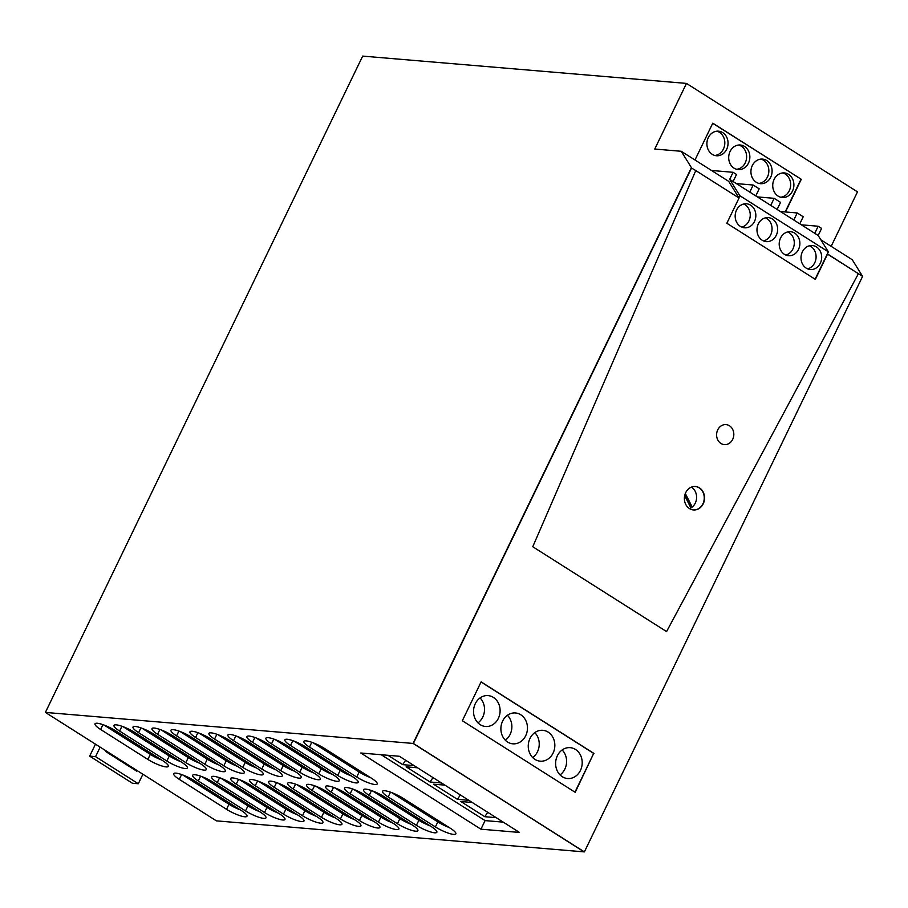 <?xml version="1.0" encoding="UTF-8"?>
<svg xmlns="http://www.w3.org/2000/svg" width="908" height="908" viewBox="0 0 908 908"><rect width="100%" height="100%" fill="white"/><g stroke="black" fill="none" stroke-linecap="round" stroke-linejoin="round"><path stroke-width="1.36" d="M785.488 211.961L801.287 179.296L712.723 123.306M831.16 246.34L857.492 191.86L686.482 83.411L362.678 56.103L45.4 712.417L413.072 743.436L584.377 851.897L413.367 743.459L691.59 167.923L681.25 151.284L654.759 149.048L686.482 83.411M801.287 179.296L712.78 123.182L694.983 159.99M820.889 239.826L852.26 259.722L862.6 276.361L827.54 254.127L815.339 279.369L726.843 223.254L739.044 198.012L695.789 170.579L739.044 198.012L728.704 181.373L681.25 151.284M584.377 851.897L862.6 276.361L858.4 273.705L666.574 631.593L532.758 546.741L695.789 170.579L691.294 167.889L413.072 743.436L691.294 167.889L695.789 170.579L532.758 546.741L666.574 631.593L858.4 273.705L827.37 253.854M45.4 712.417L216.41 820.855L584.082 851.874L413.367 743.459M95.465 744.163L89.665 756.137L132.42 783.252L138.311 783.74L142.897 774.24M435.386 826.927A14.483 3.042 -154.2 0 0 455.861 833.862A14.483 3.042 -154.2 0 0 450.255 828.187L403.016 798.234A14.483 3.042 -154.2 0 0 382.54 791.299A14.483 3.042 -154.2 0 0 388.147 796.974L435.386 826.927L437.826 821.888L391.632 792.582M437.826 821.888A14.483 3.042 -154.2 0 0 449.222 827.529M416.397 825.327A14.483 3.042 -154.2 0 0 436.873 832.261A14.483 3.042 -154.2 0 0 431.266 826.586L384.027 796.622A14.483 3.042 -154.2 0 0 363.552 789.699A14.483 3.042 -154.2 0 0 369.159 795.374L416.397 825.327L418.849 820.287L372.643 790.981M418.849 820.287A14.483 3.042 -154.2 0 0 430.233 825.928M397.42 823.726A14.483 3.042 -154.2 0 0 417.884 830.661A14.483 3.042 -154.2 0 0 412.277 824.986L365.039 795.022A14.483 3.042 -154.2 0 0 344.563 788.099A14.483 3.042 -154.2 0 0 350.17 793.774L397.42 823.726L399.861 818.675L353.655 789.381M399.861 818.675A14.483 3.042 -154.2 0 0 411.245 824.328M378.432 822.126A14.483 3.042 -154.2 0 0 398.896 829.061A14.483 3.042 -154.2 0 0 393.3 823.386L346.05 793.422A14.483 3.042 -154.2 0 0 325.586 786.498A14.483 3.042 -154.2 0 0 331.193 792.173L378.432 822.126L380.872 817.075L334.666 787.781M380.872 817.075A14.483 3.042 -154.2 0 0 392.256 822.727M359.443 820.526A14.483 3.042 -154.2 0 0 379.919 827.46A14.483 3.042 -154.2 0 0 374.312 821.785L327.062 791.821A14.483 3.042 -154.2 0 0 306.598 784.898A14.483 3.042 -154.2 0 0 312.204 790.573L359.443 820.526L361.883 815.475L315.678 786.18M361.883 815.475A14.483 3.042 -154.2 0 0 373.267 821.127M340.455 818.925A14.483 3.042 -154.2 0 0 360.93 825.86A14.483 3.042 -154.2 0 0 355.323 820.174L308.084 790.221A14.483 3.042 -154.2 0 0 287.609 783.286A14.483 3.042 -154.2 0 0 293.216 788.973L340.455 818.925L342.895 813.874L296.689 784.58M342.895 813.874A14.483 3.042 -154.2 0 0 354.279 819.515M321.466 817.325A14.483 3.042 -154.2 0 0 341.941 824.248A14.483 3.042 -154.2 0 0 336.335 818.573L289.096 788.621A14.483 3.042 -154.2 0 0 268.62 781.686A14.483 3.042 -154.2 0 0 274.227 787.361L321.466 817.325L323.906 812.274L277.7 782.98M323.906 812.274A14.483 3.042 -154.2 0 0 335.29 817.915M302.478 815.725A14.483 3.042 -154.2 0 0 322.953 822.648A14.483 3.042 -154.2 0 0 317.346 816.973L270.107 787.02A14.483 3.042 -154.2 0 0 249.632 780.085A14.483 3.042 -154.2 0 0 255.239 785.76L302.478 815.725L304.918 810.674L258.723 781.379M304.918 810.674A14.483 3.042 -154.2 0 0 316.313 816.315M283.489 814.124A14.483 3.042 -154.2 0 0 303.964 821.048A14.483 3.042 -154.2 0 0 298.357 815.373L251.119 785.42A14.483 3.042 -154.2 0 0 230.643 778.485A14.483 3.042 -154.2 0 0 236.25 784.16L283.489 814.124L285.929 809.073L239.735 779.768M285.929 809.073A14.483 3.042 -154.2 0 0 297.325 814.714M264.512 812.512A14.483 3.042 -154.2 0 0 284.976 819.447A14.483 3.042 -154.2 0 0 279.369 813.772L232.13 783.82A14.483 3.042 -154.2 0 0 211.655 776.885A14.483 3.042 -154.2 0 0 217.262 782.56L264.512 812.512L266.952 807.473L220.746 778.167M266.952 807.473A14.483 3.042 -154.2 0 0 278.336 813.114M245.523 810.912A14.483 3.042 -154.2 0 0 265.987 817.847A14.483 3.042 -154.2 0 0 260.392 812.172L213.142 782.208A14.483 3.042 -154.2 0 0 192.678 775.284A14.483 3.042 -154.2 0 0 198.273 780.959L245.523 810.912L247.963 805.873L201.758 776.567M247.963 805.873A14.483 3.042 -154.2 0 0 259.348 811.514M226.535 809.312A14.483 3.042 -154.2 0 0 247.01 816.247A14.483 3.042 -154.2 0 0 241.403 810.572L194.153 780.608A14.483 3.042 -154.2 0 0 173.689 773.684A14.483 3.042 -154.2 0 0 179.296 779.359L226.535 809.312L228.975 804.261L182.769 774.967M228.975 804.261A14.483 3.042 -154.2 0 0 240.359 809.913M356.731 777.044A14.483 3.042 -154.2 0 0 377.195 783.979A14.483 3.042 -154.2 0 0 371.588 778.304L324.349 748.351A14.483 3.042 -154.2 0 0 303.874 741.416A14.483 3.042 -154.2 0 0 309.48 747.091L356.731 777.044L359.171 772.004L312.965 742.699M359.171 772.004A14.483 3.042 -154.2 0 0 370.555 777.645M337.742 775.443A14.483 3.042 -154.2 0 0 358.206 782.378A14.483 3.042 -154.2 0 0 352.599 776.703L305.36 746.739A14.483 3.042 -154.2 0 0 284.885 739.816A14.483 3.042 -154.2 0 0 290.492 745.491L337.742 775.443L340.182 770.404L293.976 741.098M340.182 770.404A14.483 3.042 -154.2 0 0 351.566 776.045M318.753 773.843A14.483 3.042 -154.2 0 0 339.229 780.778A14.483 3.042 -154.2 0 0 333.622 775.103L286.372 745.139A14.483 3.042 -154.2 0 0 265.908 738.215A14.483 3.042 -154.2 0 0 271.515 743.89L318.753 773.843L321.194 768.792L274.988 739.498M321.194 768.792A14.483 3.042 -154.2 0 0 332.578 774.445M299.765 772.243A14.483 3.042 -154.2 0 0 320.24 779.178A14.483 3.042 -154.2 0 0 314.633 773.503L267.383 743.538A14.483 3.042 -154.2 0 0 246.919 736.615A14.483 3.042 -154.2 0 0 252.526 742.29L299.765 772.243L302.205 767.192L255.999 737.898M302.205 767.192A14.483 3.042 -154.2 0 0 313.589 772.844M280.776 770.642A14.483 3.042 -154.2 0 0 301.252 777.577A14.483 3.042 -154.2 0 0 295.645 771.891L248.406 741.938A14.483 3.042 -154.2 0 0 227.931 735.003A14.483 3.042 -154.2 0 0 233.538 740.69L280.776 770.642L283.217 765.592L237.011 736.297M283.217 765.592A14.483 3.042 -154.2 0 0 294.601 771.232M261.788 769.042A14.483 3.042 -154.2 0 0 282.263 775.977A14.483 3.042 -154.2 0 0 276.656 770.29L229.418 740.338A14.483 3.042 -154.2 0 0 208.942 733.403A14.483 3.042 -154.2 0 0 214.549 739.078L261.788 769.042L264.228 763.991L218.034 734.697M264.228 763.991A14.483 3.042 -154.2 0 0 275.612 769.632M242.799 767.442A14.483 3.042 -154.2 0 0 263.275 774.365A14.483 3.042 -154.2 0 0 257.668 768.69L210.429 738.737A14.483 3.042 -154.2 0 0 189.954 731.803A14.483 3.042 -154.2 0 0 195.561 737.478L242.799 767.442L245.239 762.391L199.045 733.096M245.239 762.391A14.483 3.042 -154.2 0 0 256.635 768.032M223.822 765.841A14.483 3.042 -154.2 0 0 244.286 772.765A14.483 3.042 -154.2 0 0 238.679 767.09L191.44 737.137A14.483 3.042 -154.2 0 0 170.965 730.202A14.483 3.042 -154.2 0 0 176.572 735.877L223.822 765.841L226.262 760.79L180.056 731.485M226.262 760.79A14.483 3.042 -154.2 0 0 237.646 766.431M204.833 764.241A14.483 3.042 -154.2 0 0 225.298 771.164A14.483 3.042 -154.2 0 0 219.691 765.489L172.452 735.537A14.483 3.042 -154.2 0 0 151.977 728.602A14.483 3.042 -154.2 0 0 157.583 734.277L204.833 764.241L207.274 759.19L161.068 729.884M207.274 759.19A14.483 3.042 -154.2 0 0 218.658 764.831M185.845 762.629A14.483 3.042 -154.2 0 0 206.32 769.564A14.483 3.042 -154.2 0 0 200.713 763.889L153.463 733.936A14.483 3.042 -154.2 0 0 132.999 727.002A14.483 3.042 -154.2 0 0 138.606 732.677L185.845 762.629L188.285 757.59L142.079 728.284M188.285 757.59A14.483 3.042 -154.2 0 0 199.669 763.231M147.868 759.428A14.483 3.042 -154.2 0 0 168.343 766.363A14.483 3.042 -154.2 0 0 162.736 760.688L115.498 730.724A14.483 3.042 -154.2 0 0 95.022 723.801A14.483 3.042 -154.2 0 0 100.629 729.476L147.868 759.428L150.308 754.378L104.102 725.083M150.308 754.378A14.483 3.042 -154.2 0 0 161.692 760.03M166.856 761.029A14.483 3.042 -154.2 0 0 187.332 767.964A14.483 3.042 -154.2 0 0 181.725 762.289L134.475 732.325A14.483 3.042 -154.2 0 0 114.011 725.401A14.483 3.042 -154.2 0 0 119.618 731.076L166.856 761.029L169.297 755.989L123.091 726.684M169.297 755.989A14.483 3.042 -154.2 0 0 180.681 761.63M106.134 750.927L105.816 751.597L136.597 771.108L136.915 770.449M131.91 768.134L132.227 767.476M399.361 756.262L519.49 832.443L480.934 829.186L360.794 753.004L399.361 756.262M480.934 829.186L485.076 820.605L381.19 754.73M138.311 783.74L95.556 756.636L100.152 747.136M89.665 756.137L95.556 756.636M693.326 509.933A11.759 10.079 94.8 0 0 703.802 501.398A11.759 10.079 94.8 0 0 699.171 487.857A11.759 10.079 94.8 0 0 695.301 486.506A11.759 10.079 94.8 0 1 699.171 487.857A11.759 10.079 94.8 0 1 703.802 501.398A11.759 10.079 94.8 0 1 693.326 509.933M574.957 792.173L593.696 753.413L574.957 792.173L593.696 753.413L481.058 681.999M827.54 254.127L815.1 279.221L827.54 254.127M815.1 279.221L828.346 251.834L739.85 195.719L729.68 179.353L733.096 172.293L711.497 170.466M738.874 197.728L739.85 195.719M750.632 205.185A12.042 10.329 94.8 0 0 746.512 203.789A12.042 10.329 94.8 0 0 735.65 212.438A12.042 10.329 94.8 0 0 740.383 226.398A12.042 10.329 94.8 0 0 744.492 227.794A12.042 10.329 94.8 0 0 755.354 219.146A12.042 10.329 94.8 0 0 750.632 205.185M772.436 219.021A12.042 10.329 94.8 0 0 768.316 217.614A12.042 10.329 94.8 0 0 757.454 226.262A12.042 10.329 94.8 0 0 762.187 240.223A12.042 10.329 94.8 0 0 766.295 241.619A12.042 10.329 94.8 0 0 777.157 232.97A12.042 10.329 94.8 0 0 772.436 219.021M794.67 233.118A12.042 10.329 94.8 0 0 790.55 231.71A12.042 10.329 94.8 0 0 779.688 240.359A12.042 10.329 94.8 0 0 784.41 254.319A12.042 10.329 94.8 0 0 788.53 255.716A12.042 10.329 94.8 0 0 799.392 247.067A12.042 10.329 94.8 0 0 794.67 233.118M816.474 246.942A12.042 10.329 94.8 0 0 812.354 245.535A12.042 10.329 94.8 0 0 801.492 254.183A12.042 10.329 94.8 0 0 806.213 268.144A12.042 10.329 94.8 0 0 810.333 269.54A12.042 10.329 94.8 0 0 821.195 260.891A12.042 10.329 94.8 0 0 816.474 246.942M758.861 183.393A12.337 10.567 94.8 0 0 768.577 173.632A12.337 10.567 94.8 0 0 763.515 160.262A12.337 10.567 94.8 0 0 760.915 159.116M714.834 155.472A12.337 10.567 94.8 0 0 724.539 145.711A12.337 10.567 94.8 0 0 719.488 132.341A12.337 10.567 94.8 0 0 716.877 131.183M736.638 169.297A12.337 10.567 94.8 0 0 746.342 159.536A12.337 10.567 94.8 0 0 741.291 146.165A12.337 10.567 94.8 0 0 738.681 145.019M780.664 197.218A12.337 10.567 94.8 0 0 790.38 187.457A12.337 10.567 94.8 0 0 785.318 174.086A12.337 10.567 94.8 0 0 782.719 172.94M756.262 182.247A12.337 10.567 94.8 0 0 760.473 183.677A12.337 10.567 94.8 0 0 771.596 174.824A12.337 10.567 94.8 0 0 766.761 160.534A12.337 10.567 94.8 0 0 762.55 159.104A12.337 10.567 94.8 0 0 751.427 167.957A12.337 10.567 94.8 0 0 756.262 182.247M712.224 154.326A12.337 10.567 94.8 0 0 716.435 155.756A12.337 10.567 94.8 0 0 727.558 146.903A12.337 10.567 94.8 0 0 722.723 132.613A12.337 10.567 94.8 0 0 718.512 131.183A12.337 10.567 94.8 0 0 707.389 140.036A12.337 10.567 94.8 0 0 712.224 154.326M744.526 146.438A12.337 10.567 94.8 0 0 740.315 145.008A12.337 10.567 94.8 0 0 729.192 153.861A12.337 10.567 94.8 0 0 734.027 168.15A12.337 10.567 94.8 0 0 738.238 169.58A12.337 10.567 94.8 0 0 749.361 160.727A12.337 10.567 94.8 0 0 744.526 146.438M778.065 196.071A12.337 10.567 94.8 0 0 782.276 197.501A12.337 10.567 94.8 0 0 793.399 188.648A12.337 10.567 94.8 0 0 788.564 174.359A12.337 10.567 94.8 0 0 784.353 172.929A12.337 10.567 94.8 0 0 773.23 181.782A12.337 10.567 94.8 0 0 778.065 196.071M828.346 251.834L818.176 235.478L814.76 233.311L818.176 226.24L801.378 224.821M814.76 233.311L799.8 223.822L803.217 216.751L797.224 212.949L780.426 211.541M799.8 223.822L793.808 220.02L797.224 212.949M793.808 220.02L777.135 209.453L780.551 202.382L774.138 198.319L757.34 196.9M777.135 209.453L770.722 205.378L774.138 198.319M770.722 205.378L755.762 195.89L759.179 188.83L753.186 185.028L736.399 183.609M755.762 195.89L749.77 192.099L753.186 185.028M749.77 192.099L733.096 181.521L736.513 174.461L733.096 172.293M807.575 268.859A12.042 10.329 94.8 0 0 815.94 258.803A12.042 10.329 94.8 0 0 810.878 246.465A12.042 10.329 94.8 0 0 809.516 245.75M785.772 255.034A12.042 10.329 94.8 0 0 794.137 244.978A12.042 10.329 94.8 0 0 789.075 232.641A12.042 10.329 94.8 0 0 787.713 231.926M763.537 240.938A12.042 10.329 94.8 0 0 771.902 230.882A12.042 10.329 94.8 0 0 766.84 218.544A12.042 10.329 94.8 0 0 765.489 217.829M741.734 227.102A12.042 10.329 94.8 0 0 750.099 217.057A12.042 10.329 94.8 0 0 745.037 204.72A12.042 10.329 94.8 0 0 743.686 204.005M818.176 235.478L821.592 228.407L818.176 226.24M785.193 211.939L800.992 179.273M733.096 181.521L729.68 179.353M520.772 714.766A15.481 13.279 94.8 0 0 515.483 712.962A15.481 13.279 94.8 0 0 501.511 724.085A15.481 13.279 94.8 0 0 507.595 742.029A15.481 13.279 94.8 0 0 512.884 743.822A15.481 13.279 94.8 0 0 526.844 732.711A15.481 13.279 94.8 0 0 520.772 714.766M534.948 759.372A15.481 13.279 94.8 0 0 540.237 761.176A15.481 13.279 94.8 0 0 554.209 750.053A15.481 13.279 94.8 0 0 548.137 732.109A15.481 13.279 94.8 0 0 542.848 730.316A15.481 13.279 94.8 0 0 528.876 741.427A15.481 13.279 94.8 0 0 534.948 759.372M493.407 697.412A15.481 13.279 94.8 0 0 488.118 695.607A15.481 13.279 94.8 0 0 474.158 706.73A15.481 13.279 94.8 0 0 480.23 724.675A15.481 13.279 94.8 0 0 485.519 726.479A15.481 13.279 94.8 0 0 499.479 715.356A15.481 13.279 94.8 0 0 493.407 697.412M575.49 749.463A15.481 13.279 94.8 0 0 570.201 747.659A15.481 13.279 94.8 0 0 556.241 758.782A15.481 13.279 94.8 0 0 562.313 776.726A15.481 13.279 94.8 0 0 567.602 778.531A15.481 13.279 94.8 0 0 581.574 767.408A15.481 13.279 94.8 0 0 575.49 749.463M487.721 812.285L484.793 816.701L496.188 817.665M484.793 816.701L460.855 801.526L472.251 802.479M460.356 794.943L457.428 799.346L468.823 800.311M457.428 799.346L433.491 784.171L444.886 785.136M432.991 777.589L430.074 782.004L441.47 782.957M430.074 782.004L406.126 766.817L417.521 767.782M405.626 760.234L402.709 764.65L414.105 765.614M387.966 755.297L402.709 764.65M505.325 740.202A15.481 13.279 94.8 0 0 507.436 715.277M560.054 774.899A15.481 13.279 94.8 0 0 562.154 749.974M477.971 722.847A15.481 13.279 94.8 0 0 480.071 697.923M532.69 757.544A15.481 13.279 94.8 0 0 534.789 732.62M485.076 820.605L503.248 822.137M720.941 443.456A10.033 8.603 -85.2 0 1 717.002 431.822A10.033 8.603 -85.2 0 1 726.06 424.615A10.033 8.603 -85.2 0 1 729.476 425.784A10.033 8.603 -85.2 0 1 733.414 437.418A10.033 8.603 -85.2 0 1 724.368 444.614A10.033 8.603 -85.2 0 1 720.941 443.456A10.033 8.603 94.8 0 0 724.368 444.614A10.033 8.603 94.8 0 0 733.414 437.418A10.033 8.603 94.8 0 0 729.476 425.784A10.033 8.603 94.8 0 0 726.06 424.615A10.033 8.603 94.8 0 0 717.002 431.822A10.033 8.603 94.8 0 0 720.941 443.456M690.704 507.481A11.759 10.079 94.8 0 0 691.34 506.993L692.225 507.073A11.759 10.079 94.8 0 0 691.51 487.21A11.759 10.079 94.8 0 0 691.397 487.131M689.581 508.65A11.759 10.079 94.8 0 0 690.943 507.969L684.677 495.654M691.34 506.993L684.972 494.497M692.225 507.073L685.324 493.521M699.466 487.88A11.759 10.079 94.8 0 0 695.449 486.518A11.759 10.079 94.8 0 0 684.848 494.951A11.759 10.079 94.8 0 0 689.456 508.582A11.759 10.079 94.8 0 0 693.474 509.944A11.759 10.079 94.8 0 0 704.075 501.5A11.759 10.079 94.8 0 0 699.466 487.88M593.991 753.447L481.115 681.874L462.331 720.748L575.195 792.321L593.696 753.413M390.474 792.162L388.147 796.974M371.486 790.562L369.159 795.374M352.497 788.961L350.17 793.774M333.508 787.361L331.193 792.173M314.52 785.76L312.204 790.573M295.543 784.16L293.216 788.973M276.554 782.56L274.227 787.361M257.566 780.959L255.239 785.76M238.577 779.359L236.25 784.16M219.588 777.747L217.262 782.56M200.6 776.147L198.273 780.959M181.611 774.547L179.296 779.359M311.807 742.279L309.48 747.091M292.819 740.678L290.492 745.491M273.83 739.078L271.515 743.89M254.853 737.478L252.526 742.29M235.864 735.877L233.538 740.69M216.876 734.277L214.549 739.078M197.887 732.677L195.561 737.478M178.899 731.076L176.572 735.877M159.91 729.465L157.583 734.277M140.922 727.864L138.606 732.677M102.956 724.663L100.629 729.476M121.933 726.264L119.618 731.076"/></g></svg>
